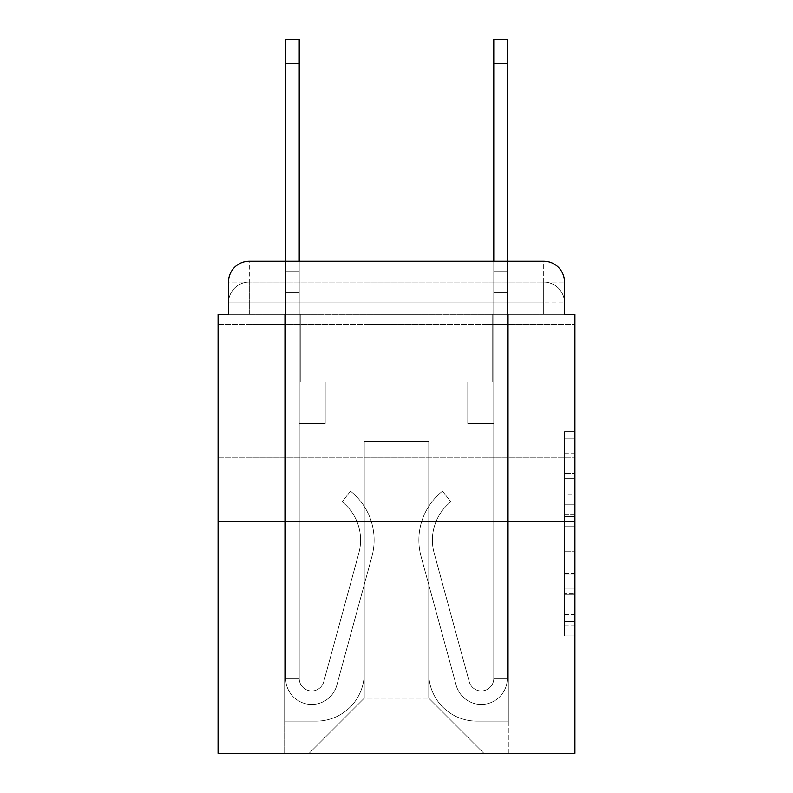 <?xml version="1.0" encoding="UTF-8"?>
<svg xmlns="http://www.w3.org/2000/svg" width="793" height="793" viewBox="0 0 793 793"><rect width="100%" height="100%" fill="white"/><g stroke="black" fill="none" stroke-linecap="round" stroke-linejoin="round"><path stroke-width="0.59" stroke-dasharray="3.96 2.97" d="M564.517 493.999L564.517 526.681L574.925 526.681L574.925 625.736L574.925 441.919L574.925 526.681L564.517 526.681L564.517 438.856L564.517 635.946L564.517 431.709L564.517 621.653L574.925 621.653L564.517 621.653L574.925 621.653L564.517 621.653L564.517 588.971L564.517 635.946L574.925 635.946L574.925 431.709L574.925 621.147L574.925 540.975L564.517 540.975L574.925 540.975L574.925 588.971L574.925 446.003L564.517 446.003L574.925 446.003L574.925 635.946L574.925 441.919L574.925 635.946L564.517 635.946L564.517 431.709L574.925 431.709L574.925 441.919L574.925 431.709L574.925 441.919L574.925 431.709L574.925 438.856L574.925 431.709L564.517 431.709L564.517 446.003L574.925 446.003L564.517 446.003L564.517 493.999L574.925 493.999M574.925 391.296L574.925 324.714L574.925 391.296M218.075 391.296L218.075 324.714L218.075 391.296M228.483 314.306L249.289 314.306L228.483 314.306L249.289 314.306L228.483 314.306L228.483 302.867L543.711 302.867L228.483 302.867L249.289 302.867L249.289 282.06L543.711 282.06L249.289 282.06L543.711 282.06L543.711 302.867L564.517 302.867L543.711 302.867L543.711 282.06L543.711 302.867L564.517 302.867L543.711 302.867L564.517 302.867L543.711 302.867L564.517 302.867L543.711 302.867L564.517 302.867L543.711 302.867L564.517 302.867L543.711 302.867L564.517 302.867L543.711 302.867L564.517 302.867L543.711 302.867L564.517 302.867L543.711 302.867L564.517 302.867L543.711 302.867L543.711 282.06L543.711 302.867L543.711 282.06L543.711 302.867L543.711 282.06L543.711 302.867L543.711 282.06L543.711 302.867L543.711 282.06L543.711 302.867L543.711 282.06L543.711 302.867L543.711 282.06L543.711 302.867L543.711 282.06L543.711 302.867L543.711 282.06L564.517 282.06L228.483 282.06A20.806 20.806 0 0 1 249.289 261.254L543.711 261.254L249.289 261.254A20.806 20.806 0 0 0 228.483 282.06L249.289 282.06A20.806 20.806 0 0 0 228.483 302.867L249.289 302.867L249.289 282.06A20.806 20.806 0 0 0 228.483 302.867L249.289 302.867L228.483 302.867L249.289 302.867L228.483 302.867L249.289 302.867L228.483 302.867L249.289 302.867L228.483 302.867L249.289 302.867L228.483 302.867L249.289 302.867L228.483 302.867L249.289 302.867L228.483 302.867L228.483 314.306L228.483 302.867L228.483 314.306L228.483 302.867L228.483 314.306L228.483 302.867L228.483 314.306L228.483 302.867L228.483 314.306L218.075 314.306L218.075 753.35L574.925 753.35L574.925 314.306L564.517 314.306L564.517 282.06A20.806 20.806 0 0 0 543.711 261.254A20.806 20.806 0 0 1 564.517 282.06L564.517 314.306L228.483 314.306L228.483 282.06L228.483 314.306L564.517 314.306L543.711 314.306L564.517 314.306L543.711 314.306L564.517 314.306L543.711 314.306L564.517 314.306L543.711 314.306L564.517 314.306L543.711 314.306L564.517 314.306L543.711 314.306L564.517 314.306L543.711 314.306L564.517 314.306L543.711 314.306L564.517 314.306L543.711 314.306L564.517 314.306L543.711 314.306L543.711 282.06L543.711 314.306L543.711 302.867L543.711 314.306L543.711 302.867L543.711 314.306L543.711 302.867L543.711 314.306L543.711 302.867L543.711 314.306L543.711 302.867L543.711 314.306L543.711 302.867L543.711 314.306L543.711 302.867L543.711 314.306L543.711 302.867L543.711 314.306L543.711 302.867L543.711 314.306L543.711 302.867L543.711 314.306L564.517 314.306L564.517 302.867A20.806 20.806 0 0 0 543.711 282.06L543.711 261.254A20.806 20.806 0 0 1 564.517 282.06A20.806 20.806 0 0 0 543.711 261.254L543.711 282.06A20.806 20.806 0 0 1 564.517 302.867A20.806 20.806 0 0 0 543.711 282.06A20.806 20.806 0 0 1 564.517 302.867A20.806 20.806 0 0 0 543.711 282.06A20.806 20.806 0 0 1 564.517 302.867A20.806 20.806 0 0 0 543.711 282.06A20.806 20.806 0 0 1 564.517 302.867A20.806 20.806 0 0 0 543.711 282.06A20.806 20.806 0 0 1 564.517 302.867L564.517 314.306M574.925 514.429L574.925 504.219L574.925 514.429L564.517 514.429L564.517 473.322L564.517 594.334L564.517 563.952L574.925 563.952L564.517 563.952L564.517 635.946L574.925 635.946L564.517 635.946L574.925 635.946L564.517 635.946L564.517 431.709L574.925 431.709L564.517 431.709L574.925 431.709L564.517 431.709L564.517 514.429L574.925 514.429M218.075 521.348L574.925 521.348M285.698 261.254L299.229 261.254L299.229 271.652L299.229 39.65L299.229 381.939L325.229 381.939L299.229 381.939L325.229 381.939L299.229 381.939L299.229 678.441A12.48 12.48 0 0 0 323.752 681.732A12.48 12.48 0 0 1 299.229 678.441A12.48 12.48 0 0 0 323.752 681.732L358.882 552.939A48.898 48.898 0 0 0 342.1 501.771A48.898 48.898 0 0 1 358.882 552.939A48.898 48.898 0 0 0 342.1 501.771L350.516 491.174A62.419 62.419 0 0 1 371.927 556.498L336.797 685.291A26.01 26.01 0 0 1 285.698 678.441L285.698 271.652L299.229 271.652L299.229 39.65L299.229 381.939L299.229 39.65L299.229 381.939L325.229 381.939L325.229 423.551L325.229 381.939L325.229 423.551L299.229 423.551L299.229 678.441L285.698 678.441L285.698 271.652L299.229 271.652L299.229 39.65L299.229 381.939L325.229 381.939L299.229 381.939L299.229 423.551L299.229 39.65L299.229 381.939L325.229 381.939L299.229 381.939L325.229 381.939L325.229 423.551L299.229 423.551L299.229 678.441L285.698 678.441L285.698 39.65L285.698 292.458L285.698 271.652L299.229 271.652L299.229 39.65L299.229 678.441A12.48 12.48 0 0 0 323.752 681.732L358.882 552.939A48.898 48.898 0 0 0 342.1 501.771L350.516 491.174A62.419 62.419 0 0 1 371.927 556.498L336.797 685.291A26.01 26.01 0 0 1 285.698 678.441L285.698 271.652L299.229 271.652L299.229 39.65L285.698 39.65L285.698 271.652L299.229 271.652L299.229 292.458L299.229 271.652L285.698 271.652L285.698 39.65L285.698 292.458L285.698 271.652L299.229 271.652L285.698 271.652L299.229 271.652L285.698 271.652L285.698 39.65L285.698 292.458L285.698 271.652L299.229 271.652L285.698 271.652L299.229 271.652L285.698 271.652L285.698 39.65L285.698 292.458L285.698 271.652L299.229 271.652L285.698 271.652L299.229 271.652L285.698 271.652L285.698 39.65L285.698 292.458L285.698 271.652L299.229 271.652L285.698 271.652L299.229 271.652L285.698 271.652L285.698 39.65L285.698 292.458L285.698 271.652L299.229 271.652L285.698 271.652L299.229 271.652L285.698 271.652L285.698 39.65L285.698 292.458L285.698 271.652L299.229 271.652L285.698 271.652L299.229 271.652L285.698 271.652L285.698 39.65L285.698 292.458L299.229 292.458L299.229 381.939L299.229 271.652L285.698 271.652L299.229 271.652L285.698 271.652L299.229 271.652L299.229 381.939L325.229 381.939L325.229 423.551L299.229 423.551L299.229 381.939L325.229 381.939L299.229 381.939L299.229 678.441A12.48 12.48 0 0 0 323.752 681.732A12.48 12.48 0 0 1 299.229 678.441L285.698 678.441L285.698 292.458L299.229 292.458L299.229 381.939L299.229 271.652L285.698 271.652L285.698 39.65L285.698 292.458L299.229 292.458L299.229 381.939L325.229 381.939L299.229 381.939L325.229 381.939L325.229 423.551L299.229 423.551L299.229 678.441L285.698 678.441L285.698 292.458L299.229 292.458L299.229 271.652L285.698 271.652L299.229 271.652L285.698 271.652L285.698 63.579L285.698 292.458L299.229 292.458L299.229 423.551L299.229 292.458L299.229 381.939L325.229 381.939L325.229 423.551L325.229 381.939L299.229 381.939L325.229 381.939L299.229 381.939L299.229 678.441A12.48 12.48 0 0 0 323.752 681.732L358.882 552.939A48.898 48.898 0 0 0 342.1 501.771A48.898 48.898 0 0 1 358.882 552.939A48.898 48.898 0 0 0 342.1 501.771L350.516 491.174A62.419 62.419 0 0 1 371.927 556.498L336.797 685.291A26.01 26.01 0 0 1 285.698 678.441L285.698 292.458L299.229 292.458L299.229 381.939L325.229 381.939L325.229 423.551L325.229 381.939L325.229 423.551L299.229 423.551L299.229 678.441A12.48 12.48 0 0 0 323.752 681.732L358.882 552.939A48.898 48.898 0 0 0 342.1 501.771L350.516 491.174A62.419 62.419 0 0 1 371.927 556.498L336.797 685.291A26.01 26.01 0 0 1 285.698 678.441L285.698 292.458L299.229 292.458L299.229 381.939L325.229 381.939L299.229 381.939L299.229 423.551L299.229 381.939L325.229 381.939L299.229 381.939L325.229 381.939L325.229 423.551L299.229 423.551L299.229 678.441L285.698 678.441L285.698 292.458L299.229 292.458L299.229 678.441L285.698 678.441L285.698 292.458L299.229 292.458L299.229 381.939L325.229 381.939L325.229 423.551L299.229 423.551L299.229 381.939L325.229 381.939L299.229 381.939L299.229 678.441A12.48 12.48 0 0 0 323.752 681.732A12.48 12.48 0 0 1 299.229 678.441A12.48 12.48 0 0 0 323.752 681.732L358.882 552.939A48.898 48.898 0 0 0 342.1 501.771A48.898 48.898 0 0 1 358.882 552.939A48.898 48.898 0 0 0 342.1 501.771L350.516 491.174A62.419 62.419 0 0 1 371.927 556.498L336.797 685.291A26.01 26.01 0 0 1 285.698 678.441L285.698 292.458L299.229 292.458L299.229 381.939L325.229 381.939L299.229 381.939L325.229 381.939L325.229 423.551L299.229 423.551L299.229 678.441L285.698 678.441L285.698 292.458L299.229 292.458L285.698 292.458L299.229 292.458L285.698 292.458L299.229 292.458L285.698 292.458L299.229 292.458L285.698 292.458L299.229 292.458L285.698 292.458L299.229 292.458L285.698 292.458L285.698 678.441L285.698 271.652L299.229 271.652L285.698 271.652L299.229 271.652L285.698 271.652L285.698 261.254M493.771 261.254L507.302 261.254L507.302 271.652L493.771 271.652L493.771 39.65L493.771 381.939L467.771 381.939L493.771 381.939L467.771 381.939L493.771 381.939L493.771 678.441A12.48 12.48 0 0 1 469.248 681.732A12.48 12.48 0 0 0 493.771 678.441A12.48 12.48 0 0 1 469.248 681.732L434.118 552.939A48.898 48.898 0 0 1 450.9 501.771A48.898 48.898 0 0 0 434.118 552.939A48.898 48.898 0 0 1 450.9 501.771L442.484 491.174A62.419 62.419 0 0 0 421.073 556.498L456.203 685.291A26.01 26.01 0 0 0 507.302 678.441L507.302 271.652L493.771 271.652L493.771 39.65L493.771 381.939L493.771 39.65L493.771 381.939L467.771 381.939L467.771 423.551L467.771 381.939L467.771 423.551L493.771 423.551L493.771 678.441L507.302 678.441L507.302 39.65L507.302 292.458L507.302 271.652L493.771 271.652L493.771 39.65L493.771 381.939L467.771 381.939L493.771 381.939L493.771 423.551L493.771 39.65L493.771 381.939L467.771 381.939L493.771 381.939L467.771 381.939L467.771 423.551L493.771 423.551L493.771 678.441L507.302 678.441L507.302 271.652L493.771 271.652L493.771 39.65L493.771 678.441A12.48 12.48 0 0 1 469.248 681.732L434.118 552.939A48.898 48.898 0 0 1 450.9 501.771L442.484 491.174A62.419 62.419 0 0 0 421.073 556.498L456.203 685.291A26.01 26.01 0 0 0 507.302 678.441L507.302 271.652L493.771 271.652L493.771 261.254M428.755 673.237A47.858 47.858 0 0 0 476.613 721.095A47.858 47.858 0 0 1 428.755 673.237L428.755 441.235L428.755 673.237A47.858 47.858 0 0 0 476.613 721.095L508.343 721.095L476.613 721.095A47.858 47.858 0 0 1 428.755 673.237L428.755 441.235L364.245 441.235L428.755 441.235L428.755 673.237A47.858 47.858 0 0 0 476.613 721.095L508.343 721.095L476.613 721.095A47.858 47.858 0 0 1 428.755 673.237L428.755 441.235L364.245 441.235L364.245 673.237L364.245 441.235L428.755 441.235L428.755 673.237A47.858 47.858 0 0 0 476.613 721.095L508.343 721.095L476.613 721.095A47.858 47.858 0 0 1 428.755 673.237L428.755 441.235L364.245 441.235L364.245 673.237A47.858 47.858 0 0 1 316.387 721.095A47.858 47.858 0 0 0 364.245 673.237L364.245 441.235L428.755 441.235L428.755 673.237A47.858 47.858 0 0 0 476.613 721.095L508.343 721.095L476.613 721.095A47.858 47.858 0 0 1 428.755 673.237L428.755 441.235L364.245 441.235L364.245 673.237A47.858 47.858 0 0 1 316.387 721.095L284.657 721.095L316.387 721.095A47.858 47.858 0 0 0 364.245 673.237L364.245 441.235L428.755 441.235L428.755 673.237A47.858 47.858 0 0 0 476.613 721.095L508.343 721.095L476.613 721.095A47.858 47.858 0 0 1 428.755 673.237L428.755 441.235L364.245 441.235L364.245 673.237A47.858 47.858 0 0 1 316.387 721.095L284.657 721.095L316.387 721.095A47.858 47.858 0 0 0 364.245 673.237L364.245 441.235L428.755 441.235L428.755 673.237A47.858 47.858 0 0 0 476.613 721.095L508.343 721.095L476.613 721.095A47.858 47.858 0 0 1 428.755 673.237L428.755 441.235L364.245 441.235L364.245 673.237A47.858 47.858 0 0 1 316.387 721.095L284.657 721.095L316.387 721.095A47.858 47.858 0 0 0 364.245 673.237L364.245 441.235L428.755 441.235L428.755 673.237A47.858 47.858 0 0 0 476.613 721.095L508.343 721.095L476.613 721.095A47.858 47.858 0 0 1 428.755 673.237L428.755 441.235L364.245 441.235L364.245 673.237A47.858 47.858 0 0 1 316.387 721.095L284.657 721.095L316.387 721.095A47.858 47.858 0 0 0 364.245 673.237L364.245 441.235L428.755 441.235L428.755 673.237A47.858 47.858 0 0 0 476.613 721.095L508.343 721.095L476.613 721.095A47.858 47.858 0 0 1 428.755 673.237L428.755 441.235L364.245 441.235L364.245 673.237A47.858 47.858 0 0 1 316.387 721.095L284.657 721.095L316.387 721.095A47.858 47.858 0 0 0 364.245 673.237L364.245 441.235L428.755 441.235L428.755 673.237A47.858 47.858 0 0 0 476.613 721.095L508.343 721.095L476.613 721.095A47.858 47.858 0 0 1 428.755 673.237L428.755 441.235L364.245 441.235L364.245 673.237A47.858 47.858 0 0 1 316.387 721.095L284.657 721.095L316.387 721.095A47.858 47.858 0 0 0 364.245 673.237L364.245 441.235L428.755 441.235L428.755 673.237M284.657 314.306L284.657 721.095L316.387 721.095A47.858 47.858 0 0 0 364.245 673.237A47.858 47.858 0 0 1 316.387 721.095L284.657 721.095L284.657 314.306L300.269 314.306L300.269 381.939L492.731 381.939L300.269 381.939L492.731 381.939L300.269 381.939L492.731 381.939L300.269 381.939L492.731 381.939L300.269 381.939L492.731 381.939L300.269 381.939L492.731 381.939L300.269 381.939L492.731 381.939L300.269 381.939L492.731 381.939L300.269 381.939L492.731 381.939L300.269 381.939L492.731 381.939L300.269 381.939L492.731 381.939L300.269 381.939L300.269 314.306L284.657 314.306L284.657 721.095L284.657 314.306L300.269 314.306L300.269 381.939L300.269 314.306L284.657 314.306L284.657 721.095L284.657 314.306L300.269 314.306L300.269 381.939L300.269 314.306L284.657 314.306L284.657 721.095L284.657 314.306L300.269 314.306L300.269 381.939L300.269 314.306L284.657 314.306L284.657 721.095L284.657 314.306L300.269 314.306L300.269 381.939L300.269 314.306L284.657 314.306L284.657 721.095L284.657 314.306L300.269 314.306L300.269 381.939L300.269 314.306L284.657 314.306L284.657 721.095L284.657 314.306L300.269 314.306L300.269 381.939L300.269 314.306L284.657 314.306L284.657 721.095L284.657 314.306L300.269 314.306L300.269 381.939L300.269 314.306L284.657 314.306L284.657 721.095L284.657 314.306L300.269 314.306L300.269 381.939L300.269 314.306L284.657 314.306L284.657 721.095L316.387 721.095A47.858 47.858 0 0 0 364.245 673.237L364.245 441.235L364.245 673.237A47.858 47.858 0 0 1 316.387 721.095A47.858 47.858 0 0 0 364.245 673.237L364.245 441.235L428.755 441.235L364.245 441.235L364.245 673.237A47.858 47.858 0 0 1 316.387 721.095L284.657 721.095L284.657 314.306L300.269 314.306L300.269 381.939L300.269 314.306L284.657 314.306L284.657 753.35L309.111 753.35L284.657 753.35L284.657 314.306L300.269 314.306L300.269 381.939L300.269 314.306L284.657 314.306M492.731 314.306L492.731 381.939L492.731 314.306L508.343 314.306L508.343 721.095L476.613 721.095L508.343 721.095L508.343 314.306L492.731 314.306L492.731 381.939L492.731 314.306L508.343 314.306L508.343 721.095L508.343 314.306L492.731 314.306L492.731 381.939L492.731 314.306L508.343 314.306L508.343 721.095L508.343 314.306L492.731 314.306L492.731 381.939L492.731 314.306L508.343 314.306L508.343 721.095L508.343 314.306L492.731 314.306L492.731 381.939L492.731 314.306L508.343 314.306L508.343 721.095L508.343 314.306L492.731 314.306L492.731 381.939L492.731 314.306L508.343 314.306L508.343 721.095L508.343 314.306L492.731 314.306L492.731 381.939L492.731 314.306L508.343 314.306L508.343 721.095L508.343 314.306L492.731 314.306L492.731 381.939L492.731 314.306L508.343 314.306L508.343 721.095L508.343 314.306L492.731 314.306L492.731 381.939L492.731 314.306L508.343 314.306L508.343 721.095L508.343 314.306L492.731 314.306L492.731 381.939L492.731 314.306L508.343 314.306L508.343 721.095L508.343 314.306L492.731 314.306L492.731 381.939L492.731 314.306L508.343 314.306L508.343 753.35L309.111 753.35L508.343 753.35L508.343 314.306L492.731 314.306M428.755 441.235L428.755 698.207L428.755 441.235L364.245 441.235L364.245 698.207L428.755 698.207L364.245 698.207L364.245 441.235L364.245 698.207L309.111 753.35L364.245 698.207L309.111 753.35L364.245 698.207L364.245 441.235L428.755 441.235L428.755 698.207L483.889 753.35L428.755 698.207L483.889 753.35L428.755 698.207L428.755 441.235L364.245 441.235L428.755 441.235M249.289 261.254A20.806 20.806 0 0 0 228.483 282.06A20.806 20.806 0 0 1 249.289 261.254L249.289 282.06A20.806 20.806 0 0 0 228.483 302.867L249.289 302.867L228.483 302.867A20.806 20.806 0 0 1 249.289 282.06A20.806 20.806 0 0 0 228.483 302.867A20.806 20.806 0 0 1 249.289 282.06A20.806 20.806 0 0 0 228.483 302.867A20.806 20.806 0 0 1 249.289 282.06A20.806 20.806 0 0 0 228.483 302.867A20.806 20.806 0 0 1 249.289 282.06L249.289 261.254M564.517 526.681L574.925 526.681L564.517 526.681M564.517 438.856L564.517 431.709L564.517 438.856L574.925 438.856L564.517 438.856M564.517 593.828L564.517 551.194L564.517 593.828L574.925 593.828L564.517 593.828M564.517 551.194L564.517 540.975L574.925 540.975L564.517 540.975L564.517 551.194L574.925 551.194L564.517 551.194M564.517 473.322L564.517 446.003L564.517 473.322L574.925 473.322L564.517 473.322M564.517 431.709L574.925 431.709L564.517 431.709L564.517 441.919L564.517 431.709L574.925 431.709M564.517 635.946L574.925 635.946L564.517 635.946L564.517 625.736L564.517 635.946M507.302 39.65L507.302 678.441L507.302 292.458L507.302 678.441L507.302 292.458L507.302 678.441L507.302 292.458L507.302 678.441L507.302 292.458L507.302 678.441L507.302 292.458L507.302 678.441L507.302 292.458L507.302 678.441L507.302 292.458L507.302 678.441L493.771 678.441L507.302 678.441A26.01 26.01 0 0 1 456.203 685.291A26.01 26.01 0 0 0 507.302 678.441A26.01 26.01 0 0 1 456.203 685.291A26.01 26.01 0 0 0 507.302 678.441L493.771 678.441L507.302 678.441A26.01 26.01 0 0 1 456.203 685.291A26.01 26.01 0 0 0 507.302 678.441A26.01 26.01 0 0 1 456.203 685.291A26.01 26.01 0 0 0 507.302 678.441L493.771 678.441L507.302 678.441A26.01 26.01 0 0 1 456.203 685.291A26.01 26.01 0 0 0 507.302 678.441A26.01 26.01 0 0 1 456.203 685.291A26.01 26.01 0 0 0 507.302 678.441L493.771 678.441L507.302 678.441A26.01 26.01 0 0 1 456.203 685.291A26.01 26.01 0 0 0 507.302 678.441A26.01 26.01 0 0 1 456.203 685.291A26.01 26.01 0 0 0 507.302 678.441L493.771 678.441L507.302 678.441A26.01 26.01 0 0 1 456.203 685.291A26.01 26.01 0 0 0 507.302 678.441A26.01 26.01 0 0 1 456.203 685.291A26.01 26.01 0 0 0 507.302 678.441L493.771 678.441L507.302 678.441A26.01 26.01 0 0 1 456.203 685.291A26.01 26.01 0 0 0 507.302 678.441A26.01 26.01 0 0 1 456.203 685.291A26.01 26.01 0 0 0 507.302 678.441L493.771 678.441L507.302 678.441A26.01 26.01 0 0 1 456.203 685.291A26.01 26.01 0 0 0 507.302 678.441A26.01 26.01 0 0 1 456.203 685.291A26.01 26.01 0 0 0 507.302 678.441L493.771 678.441L507.302 678.441A26.01 26.01 0 0 1 456.203 685.291A26.01 26.01 0 0 0 507.302 678.441A26.01 26.01 0 0 1 456.203 685.291A26.01 26.01 0 0 0 507.302 678.441L493.771 678.441L507.302 678.441A26.01 26.01 0 0 1 456.203 685.291A26.01 26.01 0 0 0 507.302 678.441A26.01 26.01 0 0 1 456.203 685.291A26.01 26.01 0 0 0 507.302 678.441A26.01 26.01 0 0 1 456.203 685.291A26.01 26.01 0 0 0 507.302 678.441A26.01 26.01 0 0 1 456.203 685.291A26.01 26.01 0 0 0 507.302 678.441A26.01 26.01 0 0 1 456.203 685.291L421.073 556.498A62.419 62.419 0 0 1 442.484 491.174A62.419 62.419 0 0 0 421.073 556.498A62.419 62.419 0 0 1 442.484 491.174A62.419 62.419 0 0 0 421.073 556.498A62.419 62.419 0 0 1 442.484 491.174A62.419 62.419 0 0 0 421.073 556.498A62.419 62.419 0 0 1 442.484 491.174A62.419 62.419 0 0 0 421.073 556.498A62.419 62.419 0 0 1 442.484 491.174A62.419 62.419 0 0 0 421.073 556.498A62.419 62.419 0 0 1 442.484 491.174A62.419 62.419 0 0 0 421.073 556.498A62.419 62.419 0 0 1 442.484 491.174A62.419 62.419 0 0 0 421.073 556.498A62.419 62.419 0 0 1 442.484 491.174A62.419 62.419 0 0 0 421.073 556.498A62.419 62.419 0 0 1 442.484 491.174A62.419 62.419 0 0 0 421.073 556.498A62.419 62.419 0 0 1 442.484 491.174A62.419 62.419 0 0 0 421.073 556.498A62.419 62.419 0 0 1 442.484 491.174A62.419 62.419 0 0 0 421.073 556.498A62.419 62.419 0 0 1 442.484 491.174A62.419 62.419 0 0 0 421.073 556.498A62.419 62.419 0 0 1 442.484 491.174A62.419 62.419 0 0 0 421.073 556.498A62.419 62.419 0 0 1 442.484 491.174A62.419 62.419 0 0 0 421.073 556.498A62.419 62.419 0 0 1 442.484 491.174A62.419 62.419 0 0 0 421.073 556.498A62.419 62.419 0 0 1 442.484 491.174A62.419 62.419 0 0 0 421.073 556.498A62.419 62.419 0 0 1 442.484 491.174A62.419 62.419 0 0 0 421.073 556.498A62.419 62.419 0 0 1 442.484 491.174A62.419 62.419 0 0 0 421.073 556.498A62.419 62.419 0 0 1 442.484 491.174A62.419 62.419 0 0 0 421.073 556.498A62.419 62.419 0 0 1 442.484 491.174A62.419 62.419 0 0 0 421.073 556.498A62.419 62.419 0 0 1 442.484 491.174L450.9 501.771A48.898 48.898 0 0 0 434.118 552.939L469.248 681.732A12.48 12.48 0 0 0 493.771 678.441L493.771 292.458L493.771 381.939L467.771 381.939L493.771 381.939L467.771 381.939L493.771 381.939L493.771 678.441A12.48 12.48 0 0 1 469.248 681.732L434.118 552.939A48.898 48.898 0 0 1 450.9 501.771L442.484 491.174L450.9 501.771A48.898 48.898 0 0 0 434.118 552.939L469.248 681.732L434.118 552.939A48.898 48.898 0 0 1 450.9 501.771A48.898 48.898 0 0 0 434.118 552.939L469.248 681.732L434.118 552.939A48.898 48.898 0 0 1 450.9 501.771A48.898 48.898 0 0 0 434.118 552.939L469.248 681.732L434.118 552.939A48.898 48.898 0 0 1 450.9 501.771A48.898 48.898 0 0 0 434.118 552.939L469.248 681.732L434.118 552.939A48.898 48.898 0 0 1 450.9 501.771A48.898 48.898 0 0 0 434.118 552.939L469.248 681.732L434.118 552.939A48.898 48.898 0 0 1 450.9 501.771A48.898 48.898 0 0 0 434.118 552.939L469.248 681.732L434.118 552.939A48.898 48.898 0 0 1 450.9 501.771A48.898 48.898 0 0 0 434.118 552.939L469.248 681.732L434.118 552.939A48.898 48.898 0 0 1 450.9 501.771A48.898 48.898 0 0 0 434.118 552.939L469.248 681.732L434.118 552.939A48.898 48.898 0 0 1 450.9 501.771A48.898 48.898 0 0 0 434.118 552.939L469.248 681.732L434.118 552.939A48.898 48.898 0 0 1 450.9 501.771A48.898 48.898 0 0 0 434.118 552.939L469.248 681.732L434.118 552.939A48.898 48.898 0 0 1 450.9 501.771A48.898 48.898 0 0 0 434.118 552.939L469.248 681.732L434.118 552.939A48.898 48.898 0 0 1 450.9 501.771A48.898 48.898 0 0 0 434.118 552.939L469.248 681.732L434.118 552.939A48.898 48.898 0 0 1 450.9 501.771A48.898 48.898 0 0 0 434.118 552.939L469.248 681.732L434.118 552.939A48.898 48.898 0 0 1 450.9 501.771A48.898 48.898 0 0 0 434.118 552.939L469.248 681.732L434.118 552.939A48.898 48.898 0 0 1 450.9 501.771A48.898 48.898 0 0 0 434.118 552.939L469.248 681.732L434.118 552.939A48.898 48.898 0 0 1 450.9 501.771A48.898 48.898 0 0 0 434.118 552.939L469.248 681.732L434.118 552.939A48.898 48.898 0 0 1 450.9 501.771A48.898 48.898 0 0 0 434.118 552.939L469.248 681.732L434.118 552.939A48.898 48.898 0 0 1 450.9 501.771A48.898 48.898 0 0 0 434.118 552.939L469.248 681.732A12.48 12.48 0 0 0 493.771 678.441L493.771 423.551L493.771 678.441A12.48 12.48 0 0 1 469.248 681.732A12.48 12.48 0 0 0 493.771 678.441A12.48 12.48 0 0 1 469.248 681.732A12.48 12.48 0 0 0 493.771 678.441L493.771 423.551L493.771 678.441A12.48 12.48 0 0 1 469.248 681.732A12.48 12.48 0 0 0 493.771 678.441A12.48 12.48 0 0 1 469.248 681.732A12.48 12.48 0 0 0 493.771 678.441L493.771 423.551L493.771 678.441A12.48 12.48 0 0 1 469.248 681.732A12.48 12.48 0 0 0 493.771 678.441A12.48 12.48 0 0 1 469.248 681.732A12.48 12.48 0 0 0 493.771 678.441L493.771 423.551L493.771 678.441A12.48 12.48 0 0 1 469.248 681.732A12.48 12.48 0 0 0 493.771 678.441A12.48 12.48 0 0 1 469.248 681.732A12.48 12.48 0 0 0 493.771 678.441L493.771 423.551L493.771 678.441A12.48 12.48 0 0 1 469.248 681.732A12.48 12.48 0 0 0 493.771 678.441A12.48 12.48 0 0 1 469.248 681.732A12.48 12.48 0 0 0 493.771 678.441L493.771 423.551L493.771 678.441A12.48 12.48 0 0 1 469.248 681.732A12.48 12.48 0 0 0 493.771 678.441A12.48 12.48 0 0 1 469.248 681.732A12.48 12.48 0 0 0 493.771 678.441L493.771 423.551L467.771 423.551L493.771 423.551L467.771 423.551L467.771 381.939L467.771 423.551L493.771 423.551L493.771 381.939L467.771 381.939L493.771 381.939L467.771 381.939L493.771 381.939L493.771 423.551L467.771 423.551L493.771 423.551L467.771 423.551L467.771 381.939L467.771 423.551L493.771 423.551L493.771 381.939L467.771 381.939L493.771 381.939L467.771 381.939L493.771 381.939L493.771 423.551L467.771 423.551L493.771 423.551L467.771 423.551L493.771 423.551L493.771 381.939L493.771 423.551L467.771 423.551L493.771 423.551L467.771 423.551L467.771 381.939L493.771 381.939L493.771 423.551L467.771 423.551L493.771 423.551L467.771 423.551L493.771 423.551L467.771 423.551L467.771 381.939L493.771 381.939L493.771 423.551L467.771 423.551L493.771 423.551L467.771 423.551L493.771 423.551L493.771 381.939L467.771 381.939L493.771 381.939L467.771 381.939L493.771 381.939L493.771 423.551L467.771 423.551L493.771 423.551L467.771 423.551L493.771 423.551L493.771 381.939L493.771 423.551L467.771 423.551L493.771 423.551L467.771 423.551L493.771 423.551L467.771 423.551L493.771 423.551L467.771 423.551L493.771 423.551L467.771 423.551L467.771 381.939L467.771 423.551L467.771 381.939L493.771 381.939L467.771 381.939L493.771 381.939L467.771 381.939L467.771 423.551L467.771 381.939L467.771 423.551L467.771 381.939L467.771 423.551L493.771 423.551L493.771 381.939L467.771 381.939L493.771 381.939L467.771 381.939L467.771 423.551L467.771 381.939L467.771 423.551L467.771 381.939L493.771 381.939L467.771 381.939L467.771 423.551L493.771 423.551L493.771 381.939L467.771 381.939L467.771 423.551L467.771 381.939L467.771 423.551L467.771 381.939L467.771 423.551L467.771 381.939L467.771 423.551L467.771 381.939L467.771 423.551L467.771 381.939L467.771 423.551L467.771 381.939L467.771 423.551L467.771 381.939L467.771 423.551L467.771 381.939L467.771 423.551L467.771 381.939L467.771 423.551L493.771 423.551L493.771 678.441A12.48 12.48 0 0 1 469.248 681.732A12.48 12.48 0 0 0 493.771 678.441A12.48 12.48 0 0 1 469.248 681.732A12.48 12.48 0 0 0 493.771 678.441A12.48 12.48 0 0 1 469.248 681.732A12.48 12.48 0 0 0 493.771 678.441A12.48 12.48 0 0 1 469.248 681.732A12.48 12.48 0 0 0 493.771 678.441A12.48 12.48 0 0 1 469.248 681.732A12.48 12.48 0 0 0 493.771 678.441A12.48 12.48 0 0 1 469.248 681.732A12.48 12.48 0 0 0 493.771 678.441A12.48 12.48 0 0 1 469.248 681.732L434.118 552.939A48.898 48.898 0 0 1 450.9 501.771A48.898 48.898 0 0 0 434.118 552.939A48.898 48.898 0 0 1 450.9 501.771L442.484 491.174A62.419 62.419 0 0 0 421.073 556.498L456.203 685.291A26.01 26.01 0 0 0 507.302 678.441L507.302 271.652L493.771 271.652L493.771 292.458L493.771 271.652L507.302 271.652L507.302 39.65L507.302 292.458L507.302 271.652L493.771 271.652L507.302 271.652L493.771 271.652L507.302 271.652L507.302 39.65L507.302 292.458L507.302 271.652L493.771 271.652L507.302 271.652L493.771 271.652L507.302 271.652L507.302 39.65L507.302 292.458L507.302 271.652L493.771 271.652L507.302 271.652L493.771 271.652L507.302 271.652L507.302 39.65L507.302 292.458L507.302 271.652L493.771 271.652L507.302 271.652L493.771 271.652L507.302 271.652L507.302 39.65L507.302 292.458L507.302 271.652L493.771 271.652L507.302 271.652L493.771 271.652L507.302 271.652L507.302 39.65L507.302 292.458L493.771 292.458L493.771 381.939L493.771 271.652L507.302 271.652L493.771 271.652L507.302 271.652L507.302 39.65L507.302 292.458L493.771 292.458L493.771 381.939L467.771 381.939L467.771 423.551L493.771 423.551L493.771 381.939L467.771 381.939L493.771 381.939L493.771 678.441L507.302 678.441L507.302 292.458L493.771 292.458L493.771 271.652L507.302 271.652L493.771 271.652L507.302 271.652L493.771 271.652L507.302 271.652L507.302 39.65L507.302 292.458L493.771 292.458L493.771 381.939L493.771 271.652L507.302 271.652L493.771 271.652L507.302 271.652L507.302 39.65L507.302 292.458L493.771 292.458L493.771 381.939L467.771 381.939L493.771 381.939L467.771 381.939L467.771 423.551L493.771 423.551L493.771 678.441L507.302 678.441L507.302 292.458L493.771 292.458L493.771 271.652L507.302 271.652L493.771 271.652L507.302 271.652L493.771 271.652L493.771 39.65L507.302 39.65L493.771 39.65M323.752 681.732L358.882 552.939A48.898 48.898 0 0 0 342.1 501.771L350.516 491.174A62.419 62.419 0 0 1 371.927 556.498L336.797 685.291A26.01 26.01 0 0 1 285.698 678.441A26.01 26.01 0 0 0 336.797 685.291A26.01 26.01 0 0 1 285.698 678.441A26.01 26.01 0 0 0 336.797 685.291A26.01 26.01 0 0 1 285.698 678.441A26.01 26.01 0 0 0 336.797 685.291A26.01 26.01 0 0 1 285.698 678.441A26.01 26.01 0 0 0 336.797 685.291A26.01 26.01 0 0 1 285.698 678.441A26.01 26.01 0 0 0 336.797 685.291A26.01 26.01 0 0 1 285.698 678.441L299.229 678.441A12.48 12.48 0 0 0 323.752 681.732A12.48 12.48 0 0 1 299.229 678.441A12.48 12.48 0 0 0 323.752 681.732L358.882 552.939A48.898 48.898 0 0 0 342.1 501.771A48.898 48.898 0 0 1 358.882 552.939A48.898 48.898 0 0 0 342.1 501.771L350.516 491.174A62.419 62.419 0 0 1 371.927 556.498L336.797 685.291A26.01 26.01 0 0 1 285.698 678.441A26.01 26.01 0 0 0 336.797 685.291A26.01 26.01 0 0 1 285.698 678.441A26.01 26.01 0 0 0 336.797 685.291A26.01 26.01 0 0 1 285.698 678.441L299.229 678.441L285.698 678.441A26.01 26.01 0 0 0 336.797 685.291A26.01 26.01 0 0 1 285.698 678.441A26.01 26.01 0 0 0 336.797 685.291A26.01 26.01 0 0 1 285.698 678.441L299.229 678.441A12.48 12.48 0 0 0 323.752 681.732L358.882 552.939A48.898 48.898 0 0 0 342.1 501.771L350.516 491.174A62.419 62.419 0 0 1 371.927 556.498L336.797 685.291A26.01 26.01 0 0 1 285.698 678.441L299.229 678.441A12.48 12.48 0 0 0 323.752 681.732A12.48 12.48 0 0 1 299.229 678.441A12.48 12.48 0 0 0 323.752 681.732L358.882 552.939A48.898 48.898 0 0 0 342.1 501.771A48.898 48.898 0 0 1 358.882 552.939A48.898 48.898 0 0 0 342.1 501.771L350.516 491.174A62.419 62.419 0 0 1 371.927 556.498L336.797 685.291A26.01 26.01 0 0 1 285.698 678.441A26.01 26.01 0 0 0 336.797 685.291A26.01 26.01 0 0 1 285.698 678.441L299.229 678.441A12.48 12.48 0 0 0 323.752 681.732L358.882 552.939A48.898 48.898 0 0 0 342.1 501.771L350.516 491.174A62.419 62.419 0 0 1 371.927 556.498L336.797 685.291A26.01 26.01 0 0 1 285.698 678.441L299.229 678.441A12.48 12.48 0 0 0 323.752 681.732A12.48 12.48 0 0 1 299.229 678.441A12.48 12.48 0 0 0 323.752 681.732L358.882 552.939A48.898 48.898 0 0 0 342.1 501.771A48.898 48.898 0 0 1 358.882 552.939A48.898 48.898 0 0 0 342.1 501.771L350.516 491.174A62.419 62.419 0 0 1 371.927 556.498L336.797 685.291A26.01 26.01 0 0 1 285.698 678.441A26.01 26.01 0 0 0 336.797 685.291A26.01 26.01 0 0 1 285.698 678.441L299.229 678.441L285.698 678.441A26.01 26.01 0 0 0 336.797 685.291A26.01 26.01 0 0 1 285.698 678.441A26.01 26.01 0 0 0 336.797 685.291A26.01 26.01 0 0 1 285.698 678.441L299.229 678.441A12.48 12.48 0 0 0 323.752 681.732L358.882 552.939A48.898 48.898 0 0 0 342.1 501.771L350.516 491.174A62.419 62.419 0 0 1 371.927 556.498L336.797 685.291A26.01 26.01 0 0 1 285.698 678.441L299.229 678.441A12.48 12.48 0 0 0 323.752 681.732A12.48 12.48 0 0 1 299.229 678.441A12.48 12.48 0 0 0 323.752 681.732L358.882 552.939A48.898 48.898 0 0 0 342.1 501.771A48.898 48.898 0 0 1 358.882 552.939A48.898 48.898 0 0 0 342.1 501.771L350.516 491.174A62.419 62.419 0 0 1 371.927 556.498L336.797 685.291A26.01 26.01 0 0 1 285.698 678.441A26.01 26.01 0 0 0 336.797 685.291A26.01 26.01 0 0 1 285.698 678.441L299.229 678.441A12.48 12.48 0 0 0 323.752 681.732L358.882 552.939A48.898 48.898 0 0 0 342.1 501.771L350.516 491.174A62.419 62.419 0 0 1 371.927 556.498L336.797 685.291A26.01 26.01 0 0 1 285.698 678.441L299.229 678.441A12.48 12.48 0 0 0 323.752 681.732A12.48 12.48 0 0 1 299.229 678.441A12.48 12.48 0 0 0 323.752 681.732L358.882 552.939A48.898 48.898 0 0 0 342.1 501.771A48.898 48.898 0 0 1 358.882 552.939L323.752 681.732A12.48 12.48 0 0 1 299.229 678.441L285.698 678.441A26.01 26.01 0 0 0 336.797 685.291A26.01 26.01 0 0 1 285.698 678.441L299.229 678.441A12.48 12.48 0 0 0 323.752 681.732L358.882 552.939A48.898 48.898 0 0 0 342.1 501.771L350.516 491.174A62.419 62.419 0 0 1 371.927 556.498L336.797 685.291L371.927 556.498A62.419 62.419 0 0 0 350.516 491.174A62.419 62.419 0 0 1 371.927 556.498A62.419 62.419 0 0 0 350.516 491.174A62.419 62.419 0 0 1 371.927 556.498A62.419 62.419 0 0 0 350.516 491.174A62.419 62.419 0 0 1 371.927 556.498A62.419 62.419 0 0 0 350.516 491.174A62.419 62.419 0 0 1 371.927 556.498A62.419 62.419 0 0 0 350.516 491.174A62.419 62.419 0 0 1 371.927 556.498A62.419 62.419 0 0 0 350.516 491.174A62.419 62.419 0 0 1 371.927 556.498A62.419 62.419 0 0 0 350.516 491.174A62.419 62.419 0 0 1 371.927 556.498A62.419 62.419 0 0 0 350.516 491.174A62.419 62.419 0 0 1 371.927 556.498A62.419 62.419 0 0 0 350.516 491.174A62.419 62.419 0 0 1 371.927 556.498A62.419 62.419 0 0 0 350.516 491.174A62.419 62.419 0 0 1 371.927 556.498A62.419 62.419 0 0 0 350.516 491.174A62.419 62.419 0 0 1 371.927 556.498A62.419 62.419 0 0 0 350.516 491.174A62.419 62.419 0 0 1 371.927 556.498A62.419 62.419 0 0 0 350.516 491.174A62.419 62.419 0 0 1 371.927 556.498A62.419 62.419 0 0 0 350.516 491.174A62.419 62.419 0 0 1 371.927 556.498A62.419 62.419 0 0 0 350.516 491.174L342.1 501.771A48.898 48.898 0 0 1 358.882 552.939L323.752 681.732A12.48 12.48 0 0 1 299.229 678.441A12.48 12.48 0 0 0 323.752 681.732L358.882 552.939A48.898 48.898 0 0 0 342.1 501.771L350.516 491.174L342.1 501.771A48.898 48.898 0 0 1 358.882 552.939L323.752 681.732A12.48 12.48 0 0 1 299.229 678.441L299.229 381.939L299.229 678.441A12.48 12.48 0 0 0 323.752 681.732L358.882 552.939A48.898 48.898 0 0 0 342.1 501.771L350.516 491.174L342.1 501.771A48.898 48.898 0 0 1 358.882 552.939L323.752 681.732A12.48 12.48 0 0 1 299.229 678.441L299.229 381.939L325.229 381.939L325.229 423.551L325.229 381.939L299.229 381.939L325.229 381.939L299.229 381.939L299.229 678.441A12.48 12.48 0 0 0 323.752 681.732L358.882 552.939A48.898 48.898 0 0 0 342.1 501.771L350.516 491.174L342.1 501.771A48.898 48.898 0 0 1 358.882 552.939L323.752 681.732A12.48 12.48 0 0 1 299.229 678.441L299.229 381.939L325.229 381.939L325.229 423.551L325.229 381.939L325.229 423.551L299.229 423.551L299.229 678.441A12.48 12.48 0 0 0 323.752 681.732L358.882 552.939A48.898 48.898 0 0 0 342.1 501.771L350.516 491.174L342.1 501.771A48.898 48.898 0 0 1 358.882 552.939L323.752 681.732A12.48 12.48 0 0 1 299.229 678.441L299.229 381.939L325.229 381.939L325.229 423.551L299.229 423.551L299.229 678.441A12.48 12.48 0 0 0 323.752 681.732L358.882 552.939A48.898 48.898 0 0 0 342.1 501.771L350.516 491.174L342.1 501.771A48.898 48.898 0 0 1 358.882 552.939L323.752 681.732A12.48 12.48 0 0 1 299.229 678.441L299.229 381.939L325.229 381.939L325.229 423.551L299.229 423.551L299.229 678.441A12.48 12.48 0 0 0 323.752 681.732L358.882 552.939A48.898 48.898 0 0 0 342.1 501.771L350.516 491.174L342.1 501.771A48.898 48.898 0 0 1 358.882 552.939L323.752 681.732M325.229 423.551L299.229 423.551L299.229 381.939L325.229 381.939L325.229 423.551L325.229 381.939L325.229 423.551L325.229 381.939L299.229 381.939L325.229 381.939L325.229 423.551L299.229 423.551L325.229 423.551L299.229 423.551L325.229 423.551L325.229 381.939L325.229 423.551L325.229 381.939L299.229 381.939L325.229 381.939L325.229 423.551L299.229 423.551L325.229 423.551L299.229 423.551L325.229 423.551L325.229 381.939L325.229 423.551L325.229 381.939L325.229 423.551L299.229 423.551L325.229 423.551L299.229 423.551L325.229 423.551L325.229 381.939L325.229 423.551L299.229 423.551L325.229 423.551L299.229 423.551L325.229 423.551L325.229 381.939L325.229 423.551L299.229 423.551L325.229 423.551L299.229 423.551L325.229 423.551L325.229 381.939L325.229 423.551L299.229 423.551L325.229 423.551L299.229 423.551L325.229 423.551L325.229 381.939L325.229 423.551L299.229 423.551L325.229 423.551L299.229 423.551L325.229 423.551L325.229 381.939L325.229 423.551L299.229 423.551L325.229 423.551M493.771 381.939L493.771 292.458L493.771 381.939M342.1 501.771L350.516 491.174L342.1 501.771M285.698 271.652L299.229 271.652L285.698 271.652M507.302 271.652L493.771 271.652L507.302 271.652M249.289 314.306L249.289 302.867L249.289 314.306M564.517 588.971L574.925 588.971L564.517 588.971M564.517 573.656L574.925 573.656M564.517 478.685L574.925 478.685L564.517 478.685M564.517 441.919L574.925 441.919M564.517 625.736L574.925 625.736M564.517 614.506L574.925 614.506M564.517 453.16L574.925 453.16M564.517 516.471L574.925 516.471L564.517 516.471M564.517 574.172L574.925 574.172L564.517 574.172M564.517 594.334L574.925 594.334L564.517 594.334M564.517 504.219L574.925 504.219L564.517 504.219M285.698 63.579L299.229 63.579M507.302 63.579L493.771 63.579M507.302 292.458L493.771 292.458L507.302 292.458M218.075 324.714L574.925 324.714L218.075 324.714M218.075 457.878L574.925 457.878L218.075 457.878M564.517 621.147L574.925 621.147M564.517 621.653L574.925 621.653M564.517 446.003L574.925 446.003M285.698 39.65L299.229 39.65"/><path stroke-width="1.19" d="M228.483 282.06L228.483 314.306L228.483 282.06A20.806 20.806 0 0 1 249.289 261.254L285.698 261.254L285.698 39.65L299.229 39.65L299.229 261.254L493.771 261.254L493.771 39.65L507.302 39.65L507.302 261.254L543.711 261.254L249.289 261.254M574.925 521.348L218.075 521.348L218.075 753.35L574.925 753.35L574.925 314.306L564.517 314.306L564.517 282.06A20.806 20.806 0 0 0 543.711 261.254M218.075 521.348L218.075 314.306L228.483 314.306M564.517 314.306L564.517 282.06M285.698 63.579L299.229 63.579M507.302 63.579L493.771 63.579"/></g></svg>
